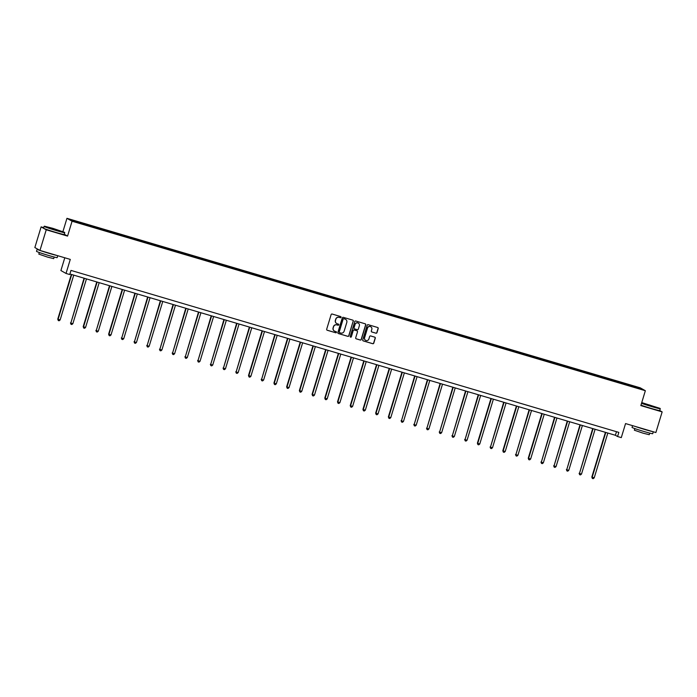 <?xml version="1.0" encoding="UTF-8"?>
<svg xmlns="http://www.w3.org/2000/svg" width="697" height="697" viewBox="0 0 697 697"><rect width="100%" height="100%" fill="white"/><g stroke="black" fill="none" stroke-linecap="round" stroke-linejoin="round"><path stroke-width="1.05" d="M341.06 317.292A0.592 0.584 119.6 0 0 340.667 316.56L332.173 314.042A0.845 0.836 119.6 0 0 331.127 314.617L326.693 329.211A0.845 0.836 119.6 0 0 327.242 330.256L335.745 332.774A0.592 0.584 119.6 0 0 336.207 331.694A0.592 0.584 119.6 0 0 336.093 331.641L334.987 331.31A2.71 2.666 119.6 0 1 333.218 327.965L333.584 326.745A2.71 2.666 119.6 0 1 336.939 324.907L338.036 325.229A0.592 0.584 119.6 0 0 338.498 324.149A0.592 0.584 119.6 0 0 338.385 324.096L337.278 323.774A2.71 2.666 119.6 0 1 335.51 320.42L335.876 319.209A2.71 2.666 119.6 0 1 339.23 317.37L340.328 317.693A0.592 0.584 119.6 0 0 341.06 317.292M336.66 323.495A2.71 2.666 119.6 0 1 335.37 320.341L335.736 319.13A2.71 2.666 119.6 0 1 339.09 317.292L340.188 317.614A0.592 0.584 119.6 0 0 340.72 316.577M327.006 330.143A0.845 0.836 119.6 0 0 327.102 330.178L335.606 332.696A0.592 0.584 119.6 0 0 336.137 331.659M334.368 331.04A2.71 2.666 119.6 0 1 333.079 327.886L333.445 326.666A2.71 2.666 119.6 0 1 336.799 324.828L337.897 325.15A0.592 0.584 119.6 0 0 338.428 324.114M39.964 250.441L34.85 247.54L41.123 226.882L46.237 229.792L39.964 250.441L70.284 259.406L66.023 273.451L69.726 274.54L70.981 270.41L618.831 432.393L617.577 436.522L621.288 437.62L625.558 423.576L655.877 432.541L662.15 411.892L659.745 410.524M375.918 333.21A0.845 0.836 119.6 0 0 376.964 332.635L378.21 328.54A0.845 0.836 119.6 0 0 377.652 327.494L368.216 324.697A0.845 0.836 119.6 0 0 367.171 325.272L362.736 339.866A0.845 0.836 119.6 0 0 363.285 340.92L372.729 343.708A0.845 0.836 119.6 0 0 373.775 343.133L375.282 338.184A0.845 0.836 119.6 0 0 374.725 337.139L370.682 335.945A0.845 0.836 119.6 0 0 369.637 336.52L368.896 338.977A2.265 2.23 119.6 0 1 365.629 340.31A2.265 2.23 119.6 0 1 364.609 337.705L367.528 328.095A2.265 2.23 119.6 0 1 370.795 326.762A2.265 2.23 119.6 0 1 371.815 329.367L371.327 330.97A0.845 0.836 119.6 0 0 371.876 332.016L375.779 333.131A0.845 0.836 119.6 0 0 376.824 332.556L378.07 328.461A0.845 0.836 119.6 0 0 377.757 327.529M46.237 229.792L67.557 236.091L72.07 221.228L645.352 390.721L640.831 405.584L662.15 411.892M353.327 321.186A0.845 0.836 119.6 0 0 352.769 320.132L343.333 317.344A0.845 0.836 119.6 0 0 342.288 317.919L337.853 332.513A0.845 0.836 119.6 0 0 338.402 333.558L347.847 336.355A0.845 0.836 119.6 0 0 348.892 335.78L353.187 321.108A0.845 0.836 119.6 0 0 352.874 320.176M355.775 321.021L365.211 323.817A0.845 0.836 119.6 0 1 365.768 324.863L361.334 339.456A0.845 0.836 119.6 0 1 360.288 340.031L356.245 338.838A0.845 0.836 119.6 0 1 355.697 337.784L357.491 331.868A0.845 0.836 119.6 0 0 356.942 330.822L354.259 330.029A0.845 0.836 119.6 0 0 353.213 330.605L351.34 336.764A0.592 0.584 119.6 0 1 350.486 337.113A0.592 0.584 119.6 0 1 350.216 336.433L354.729 321.596A0.845 0.836 119.6 0 1 355.775 321.021M626.263 384.805L92.71 227.056L73.743 221.324L71.564 220.078L619.598 381.982L638.565 387.724L640.752 388.961L626.324 384.692M72.07 221.228L66.956 218.318L640.238 387.82L645.352 390.721M619.99 382.819L620.06 382.252M611.33 380.388L611.417 379.691M607.27 379.063L607.348 378.488M598.618 376.633L598.706 375.936M594.558 375.3L594.628 374.733M585.898 372.869L585.985 372.172M581.838 371.545L581.917 370.97M573.187 369.114L573.274 368.417M569.127 367.781L569.196 367.214M560.466 365.35L560.554 364.653M556.406 364.026L556.485 363.451M547.755 361.595L547.842 360.898M543.695 360.262L543.765 359.696M535.035 357.831L535.122 357.134M530.975 356.507L531.053 355.932M522.323 354.076L522.41 353.379M518.263 352.743L518.333 352.177M509.603 350.312L509.69 349.615M505.543 348.988L505.613 348.413M496.891 346.557L496.978 345.86M492.831 345.224L492.901 344.649M484.171 342.793L484.258 342.096M480.111 341.469L480.181 340.894M471.46 339.03L471.547 338.341M467.399 337.705L467.469 337.13M458.739 335.274L458.826 334.577M454.679 333.95L454.749 333.375M446.028 331.511L446.115 330.822M441.968 330.186L442.037 329.611M433.307 327.756L433.395 327.059M429.247 326.431L429.317 325.856M420.596 323.992L420.683 323.303M416.536 322.667L416.606 322.092M407.876 320.237L407.963 319.54M403.816 318.912L403.885 318.337M395.164 316.473L395.251 315.785M391.104 315.149L391.174 314.574M382.444 312.718L382.531 312.021M378.384 311.393L378.454 310.818M369.732 308.954L369.819 308.266M365.672 307.63L365.742 307.055M357.012 305.199L357.099 304.502M352.952 303.875L353.022 303.3M344.301 301.435L344.388 300.747M340.241 300.111L340.31 299.536M331.58 297.68L331.667 296.983M327.52 296.356L327.59 295.781M318.869 293.916L318.956 293.228M314.809 292.592L314.878 292.017M306.149 290.161L306.236 289.464M302.089 288.828L302.158 288.262M293.437 286.397L293.524 285.7M289.377 285.073L289.447 284.498M280.717 282.642L280.804 281.945M276.657 281.309L276.726 280.743M268.005 278.878L268.092 278.181M263.945 277.554L264.015 276.979M255.285 275.123L255.372 274.426M251.225 273.79L251.295 273.224M242.573 271.36L242.652 270.663M238.505 270.035L238.583 269.46M229.853 267.604L229.94 266.907M225.793 266.271L225.863 265.705M217.142 263.841L217.22 263.144M213.073 262.516L213.151 261.941M204.421 260.086L204.509 259.389M200.361 258.753L200.431 258.186M191.701 256.322L191.788 255.625M187.641 254.997L187.72 254.422M178.99 252.567L179.077 251.87M174.93 251.234L174.999 250.667M166.269 248.803L166.356 248.106M162.209 247.479L162.288 246.904M153.558 245.048L153.645 244.351M149.498 243.715L149.567 243.14M140.838 241.284L140.925 240.587M136.778 239.96L136.856 239.385M128.126 237.52L128.213 236.832M124.066 236.196L124.136 235.621M115.406 233.765L115.493 233.068M111.346 232.441L111.424 231.866M102.694 230.001L102.781 229.313M98.634 228.677L98.704 228.102M89.974 226.246L90.061 225.549M85.914 224.922L85.984 224.347M64.786 257.777L60.909 270.541L66.023 273.451M43.711 227.649L41.123 226.882M62.922 231.596L66.956 218.318M69.892 273.999L615.39 435.276L617.577 436.522M616.479 431.696L615.39 435.276M624.05 384.152L624.137 383.455M638.565 387.724L637.973 388.142M89.364 226.063L89.599 225.288M102.084 229.827L102.32 229.052M114.796 233.582L115.031 232.807M127.516 237.346L127.751 236.571M140.228 241.101L140.463 240.326M152.948 244.865L153.183 244.089M165.659 248.62L165.895 247.844M178.38 252.384L178.615 251.608M191.091 256.139L191.326 255.363M203.812 259.903L204.047 259.127M216.523 263.658L216.758 262.882M229.243 267.421L229.479 266.646M241.955 271.177L242.19 270.401M254.675 274.94L254.91 274.165M267.387 278.695L267.622 277.92M280.107 282.459L280.342 281.684M292.818 286.214L293.054 285.439M305.539 289.978L305.774 289.203M318.25 293.733L318.485 292.958M330.97 297.497L331.206 296.722M343.682 301.261L343.917 300.477M356.402 305.016L356.637 304.24M369.114 308.78L369.349 307.996M381.834 312.535L382.069 311.759M394.546 316.299L394.79 315.514M407.266 320.054L407.501 319.278M419.977 323.817L420.221 323.033M432.698 327.573L432.933 326.797M445.409 331.336L445.653 330.561M458.129 335.091L458.365 334.316M470.85 338.855L471.085 338.08M483.561 342.61L483.796 341.835M496.281 346.374L496.517 345.599M508.993 350.129L509.228 349.354M521.713 353.893L521.948 353.118M534.425 357.648L534.66 356.873M547.145 361.412L547.38 360.637M559.857 365.167L560.092 364.392M572.577 368.931L572.812 368.155M585.288 372.686L585.524 371.91M598.009 376.45L598.244 375.674M610.72 380.205L610.955 379.429M623.44 383.969L623.676 383.193M67.557 236.091L64.281 234.236M338.167 333.445A0.845 0.836 119.6 0 0 338.263 333.48L347.707 336.276A0.845 0.836 119.6 0 0 348.753 335.701L353.187 321.108M343.865 318.738A0.592 0.584 119.6 0 0 343.133 319.139L339.239 331.955A0.592 0.584 119.6 0 0 339.631 332.687L340.789 333.027A2.71 2.666 119.6 0 0 344.135 331.188L346.801 322.432A2.71 2.666 119.6 0 0 345.024 319.087L343.726 318.66A0.592 0.584 119.6 0 0 342.994 319.06L343.133 319.139M339.439 332.591A0.592 0.584 119.6 0 1 339.108 331.877L342.994 319.06M345.512 319.278A2.71 2.666 119.6 0 0 344.893 319.008L345.024 319.087M343.726 318.66L344.893 319.008M356.01 338.716A0.845 0.836 119.6 0 0 356.106 338.759L360.149 339.953A0.845 0.836 119.6 0 0 361.194 339.378L365.629 324.785A0.845 0.836 119.6 0 0 365.315 323.852M357.038 330.857A0.845 0.836 119.6 0 0 356.803 330.744L354.12 329.951A0.845 0.836 119.6 0 0 353.074 330.526L351.34 336.764M350.417 337.069A0.592 0.584 119.6 0 0 351.201 336.686M359.356 325.726A2.265 2.23 119.6 0 0 358.336 323.12A2.265 2.23 119.6 0 0 355.078 324.462L354.05 327.843A0.845 0.836 119.6 0 0 354.599 328.897L357.282 329.69A0.845 0.836 119.6 0 0 358.328 329.115L359.356 325.726M358.267 323.086A2.265 2.23 119.6 0 0 354.939 324.384L355.078 324.462M354.364 328.775A0.845 0.836 119.6 0 1 353.91 327.764L354.939 324.384M371.64 331.894A0.845 0.836 119.6 0 0 371.745 331.938L375.779 333.131M370.726 326.719A2.265 2.23 119.6 0 0 367.389 328.017L367.528 328.095M365.568 340.275A2.265 2.23 119.6 0 1 364.47 337.627L367.389 328.017M363.05 340.798A0.845 0.836 119.6 0 0 363.154 340.842L372.59 343.63A0.845 0.836 119.6 0 0 373.636 343.055L375.143 338.106A0.845 0.836 119.6 0 0 374.829 337.182M71.338 274.426L57.755 319.148L60.134 319.94L73.751 275.141M71.713 274.531L58.104 319.339L58.278 320.533L57.755 319.148M60.134 319.94L59.097 320.777L58.278 320.533M52.815 228.328L44.425 226.203L47.788 227.588L64.577 232.328L52.815 228.328M64.577 232.328L64.751 232.65A10.803 0.444 -163.1 0 1 64.76 232.676A10.803 0.444 -163.1 0 1 56.152 230.515A10.803 0.444 -163.1 0 1 44.085 226.394A10.803 0.444 -163.1 0 1 44.103 226.377L44.425 226.203M53.652 228.808L59.533 230.829L53.652 228.808M58.339 230.594L50.576 228.241M57.755 255.703L57.18 257.62A10.803 0.444 -163.1 0 1 48.572 255.459A10.803 0.444 -163.1 0 1 36.505 251.338L37.133 249.273A10.803 0.444 -163.1 0 1 38.082 249.369M57.058 255.494A10.803 0.444 -163.1 0 1 49.199 253.394A10.803 0.444 -163.1 0 1 37.133 249.273M54.192 257.036L53.704 258.639L47.509 257.088L38.823 254.117L39.311 252.514M64.76 232.676L64.202 234.488A10.803 0.444 -163.1 0 1 55.594 232.328A10.803 0.444 -163.1 0 1 43.536 228.215L44.085 226.394M49.914 253.386L46.838 252.471M641.606 403.058L660.111 408.407L641.745 402.587M640.97 405.14A10.803 0.444 -163.1 0 0 651.129 408.407A10.803 0.444 -163.1 0 0 659.737 410.568L660.286 408.747A10.803 0.444 -163.1 0 1 660.286 408.747A10.803 0.444 -163.1 0 1 651.686 406.586A10.803 0.444 -163.1 0 1 641.528 403.319M649.186 404.879L655.067 406.9L649.186 404.879M653.873 406.673L646.11 404.312M653.289 431.774L652.714 433.691A10.803 0.444 -163.1 0 1 644.106 431.53A10.803 0.444 -163.1 0 1 632.04 427.418L632.58 425.649M652.592 431.574A10.803 0.444 -163.1 0 1 644.734 429.465A10.803 0.444 -163.1 0 1 635.22 426.433M649.726 433.107L649.238 434.71L643.043 433.159L634.357 430.197L634.845 428.585M645.448 429.457L642.364 428.55M84.058 278.181L70.815 323.103L72.854 323.704L86.463 278.896M84.424 278.295L70.815 323.103L70.998 324.297L70.467 322.903M72.854 323.704L71.808 324.532L70.998 324.297M96.77 281.945L83.187 326.666L85.565 327.459L99.183 282.66M97.144 282.05L83.535 326.858L83.71 328.052L83.187 326.666M85.565 327.459L84.529 328.296L83.71 328.052M109.49 285.7L96.247 330.622L98.286 331.223L111.895 286.415M109.865 285.814L96.247 330.622L96.43 331.816L95.898 330.422M98.286 331.223L97.24 332.051L96.43 331.816M122.202 289.464L108.619 334.185L110.997 334.978L124.615 290.179M122.576 289.569L108.967 334.377L109.141 335.571L108.619 334.185M110.997 334.978L109.96 335.815L109.141 335.571M134.922 293.219L121.679 338.141L123.718 338.742L137.326 293.934M135.296 293.332L121.679 338.141L121.862 339.334L121.33 337.94M123.718 338.742L122.672 339.578L121.862 339.334M147.633 296.983L134.399 341.896L136.438 342.497L150.047 297.697M148.008 297.088L134.399 341.896L134.573 343.09L134.051 341.704M136.438 342.497L135.392 343.333L134.573 343.09M160.354 300.738L147.111 345.66L149.149 346.261L162.758 301.452M160.728 300.851L147.111 345.66L147.294 346.853L146.762 345.459M149.149 346.261L148.112 347.097L147.294 346.853M173.065 304.502L159.831 349.415L161.87 350.016L175.478 305.216M173.44 304.615L159.831 349.415L160.005 350.608L159.482 349.223M161.87 350.016L160.824 350.852L160.005 350.608M185.785 308.257L172.542 353.179L174.581 353.78L188.199 308.971M186.16 308.37L172.542 353.179L172.725 354.372L172.194 352.978M174.581 353.78L173.544 354.616L172.725 354.372M198.497 312.021L185.263 356.934L187.301 357.535L200.91 312.735M198.872 312.134L185.263 356.934L185.437 358.127L184.914 356.742M187.301 357.535L186.256 358.371L185.437 358.127M211.217 315.776L197.974 360.697L200.013 361.299L213.63 316.49M211.592 315.889L197.974 360.697L198.157 361.891L197.634 360.497M200.013 361.299L198.976 362.135L198.157 361.891M223.929 319.54L210.694 364.453L212.733 365.054L226.342 320.254M224.303 319.653L210.694 364.453L210.877 365.646L210.346 364.261M212.733 365.054L211.688 365.89L210.877 365.646M236.649 323.295L223.406 368.216L225.445 368.818L239.062 324.009M237.024 323.408L223.406 368.216L223.589 369.41L223.066 368.016M225.445 368.818L224.408 369.654L223.589 369.41M249.369 327.059L236.126 371.971L238.165 372.573L251.774 327.773M249.735 327.172L236.126 371.971L236.309 373.174L235.778 371.78M238.165 372.573L237.119 373.409L236.309 373.174M262.081 330.822L248.498 375.535L250.876 376.336L264.494 331.528M262.455 330.927L248.838 375.735L249.021 376.929L248.498 375.535M250.876 376.336L249.84 377.173L249.021 376.929M274.801 334.577L261.558 379.49L263.597 380.092L277.206 335.292M275.167 334.691L261.558 379.49L261.741 380.693L261.209 379.299M263.597 380.092L262.551 380.928L261.741 380.693M287.512 338.341L273.93 383.054L276.308 383.855L289.926 339.047M287.887 338.446L274.269 383.254L274.452 384.448L273.93 383.054M276.308 383.855L275.271 384.692L274.452 384.448M300.233 342.096L286.641 386.818L289.028 387.619L302.637 342.811M300.599 342.21L286.99 387.009L287.173 388.212L286.641 386.818M289.028 387.619L287.983 388.447L287.173 388.212M312.944 345.86L299.362 390.573L301.74 391.374L315.358 346.566M313.319 345.965L299.701 390.773L299.884 391.967L299.362 390.573M301.74 391.374L300.703 392.211L299.884 391.967M325.665 349.615L312.073 394.336L314.46 395.138L328.069 350.33M326.03 349.728L312.422 394.528L312.604 395.73L312.073 394.336M314.46 395.138L313.415 395.966L312.604 395.73M338.376 353.379L324.793 398.092L327.172 398.893L340.789 354.085M338.751 353.484L325.133 398.292L325.316 399.486L324.793 398.092M327.172 398.893L326.135 399.729L325.316 399.486M351.096 357.134L337.505 401.855L339.892 402.657L353.501 357.849M351.462 357.247L337.853 402.047L338.036 403.249L337.505 401.855M339.892 402.657L338.847 403.485L338.036 403.249M363.808 360.898L350.225 405.61L352.604 406.412L366.221 361.604M364.183 361.002L350.565 405.811L350.748 407.004L350.225 405.61M352.604 406.412L351.567 407.248L350.748 407.004M376.528 364.653L362.937 409.374L365.324 410.176L378.933 365.367M376.894 364.766L363.285 409.566L363.468 410.768L362.937 409.374M365.324 410.176L364.278 411.003L363.468 410.768M389.24 368.417L375.657 413.129L378.035 413.931L391.653 369.122M389.614 368.521L375.997 413.33L376.18 414.523L375.657 413.129M378.035 413.931L376.999 414.767L376.18 414.523M401.96 372.172L388.368 416.893L390.756 417.695L404.365 372.886M402.326 372.285L388.717 417.085L388.9 418.287L388.368 416.893M390.756 417.695L389.71 418.522L388.9 418.287M414.671 375.936L401.428 420.849L403.467 421.45L417.085 376.65M415.046 376.04L401.428 420.849L401.611 422.042L401.089 420.657M403.467 421.45L402.43 422.286L401.611 422.042M427.392 379.691L414.149 424.612L416.187 425.214L429.796 380.405M427.758 379.804L414.149 424.612L414.332 425.806L413.8 424.412M416.187 425.214L415.142 426.041L414.332 425.806M440.103 383.455L426.86 428.367L428.899 428.969L442.517 384.169M440.478 383.559L426.86 428.367L427.043 429.561L426.52 428.176M428.899 428.969L427.862 429.805L427.043 429.561M452.823 387.21L439.58 432.131L441.619 432.732L455.228 387.924M453.189 387.323L439.58 432.131L439.763 433.325L439.232 431.931M441.619 432.732L440.574 433.56L439.763 433.325M465.535 390.973L452.292 435.886L454.331 436.488L467.948 391.688M465.91 391.078L452.292 435.886L452.475 437.08L451.952 435.695M454.331 436.488L453.294 437.324L452.475 437.08M478.255 394.729L465.012 439.65L467.051 440.251L480.66 395.443M478.621 394.842L465.012 439.65L465.195 440.844L464.664 439.45M467.051 440.251L466.005 441.088L465.195 440.844M490.967 398.492L477.384 443.214L479.763 444.006L493.38 399.207M491.341 398.597L477.733 443.405L477.907 444.599L477.384 443.214M479.763 444.006L478.726 444.843L477.907 444.599M503.687 402.247L490.444 447.169L492.483 447.77L506.092 402.962M504.053 402.361L490.444 447.169L490.627 448.363L490.096 446.969M492.483 447.77L491.437 448.607L490.627 448.363M516.399 406.011L502.816 450.732L505.194 451.525L518.812 406.726M516.773 406.124L503.164 450.924L503.339 452.118L502.816 450.732M505.194 451.525L504.158 452.362L503.339 452.118M529.119 409.766L515.876 454.688L517.915 455.289L531.523 410.481M529.493 409.88L515.876 454.688L516.059 455.882L515.527 454.488M517.915 455.289L516.869 456.126L516.059 455.882M541.83 413.53L528.248 458.251L530.626 459.044L544.244 414.245M542.205 413.643L528.596 458.443L528.77 459.637L528.248 458.251M530.626 459.044L529.589 459.881L528.77 459.637M554.551 417.285L541.308 462.207L543.346 462.808L556.955 418M554.925 417.398L541.308 462.207L541.491 463.4L540.959 462.006M543.346 462.808L542.301 463.644L541.491 463.4M567.262 421.049L554.028 465.962L556.067 466.563L569.676 421.763M567.637 421.162L554.028 465.962L554.202 467.156L553.679 465.77M556.067 466.563L555.021 467.399L554.202 467.156M579.982 424.804L566.739 469.726L568.778 470.327L582.387 425.518M580.357 424.917L566.739 469.726L566.922 470.919L566.391 469.525M568.778 470.327L567.741 471.163L566.922 470.919M592.694 428.568L579.46 473.481L581.498 474.082L595.107 429.282M593.069 428.681L579.46 473.481L579.634 474.683L579.111 473.289M581.498 474.082L580.453 474.918L579.634 474.683M605.414 432.332L591.823 477.044L594.21 477.846L607.828 433.037M605.789 432.436L592.171 477.245L592.354 478.438L591.823 477.044M594.21 477.846L593.173 478.682L592.354 478.438"/></g></svg>
